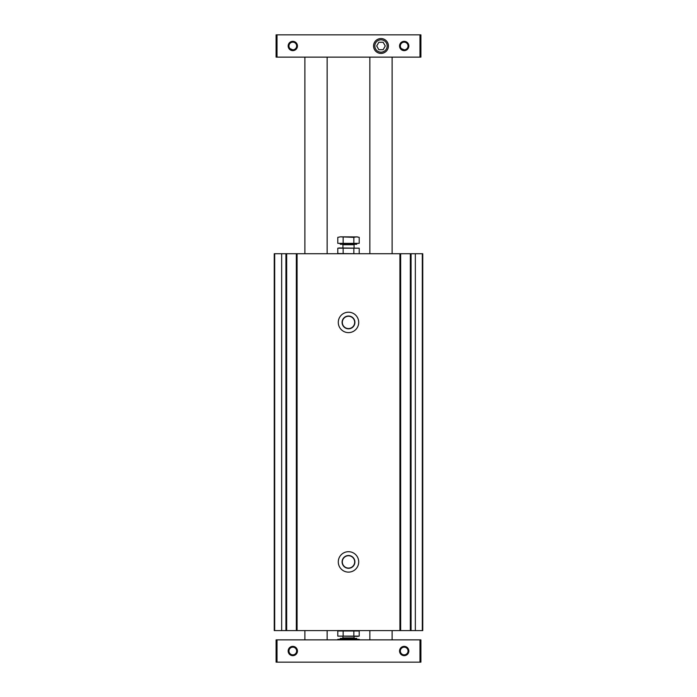 <?xml version="1.0" encoding="UTF-8"?>
<svg xmlns="http://www.w3.org/2000/svg" width="697" height="697" viewBox="0 0 697 697"><rect width="100%" height="100%" fill="white"/><g stroke="black" fill="none" stroke-linecap="round" stroke-linejoin="round"><path stroke-width="1.05" d="M410.324 253.725L274.243 253.725L274.243 630.593L422.757 630.593L422.757 253.725L410.324 253.725L410.324 630.593M348.5 312.204A10.211 10.211 0 0 0 339.657 327.52A10.211 10.211 0 0 0 357.343 327.52A10.211 10.211 0 0 0 348.5 312.204M348.5 551.693A10.211 10.211 0 0 0 339.657 567.009A10.211 10.211 0 0 0 357.343 567.009A10.211 10.211 0 0 0 348.5 551.693M296.33 253.725L296.33 630.593M286.676 253.725L286.676 630.593M400.67 253.725L400.67 630.593M348.5 555.727A6.168 6.168 0 0 0 343.159 564.988A6.168 6.168 0 0 0 353.841 564.988A6.168 6.168 0 0 0 348.5 555.727M348.5 555.5A6.404 6.404 0 0 0 342.95 565.101A6.404 6.404 0 0 0 354.05 565.101A6.404 6.404 0 0 0 348.5 555.5M348.5 316.246A6.168 6.168 0 0 0 343.159 325.499A6.168 6.168 0 0 0 353.841 325.499A6.168 6.168 0 0 0 348.5 316.246M348.5 316.011A6.404 6.404 0 0 0 342.95 325.621A6.404 6.404 0 0 0 354.05 325.621A6.404 6.404 0 0 0 348.5 316.011M404.19 49.827L401.455 48.668M292.81 49.827L290.065 48.668M404.19 647.173A3.834 3.834 0 0 0 400.871 652.932A3.834 3.834 0 0 0 407.518 652.932A3.834 3.834 0 0 0 404.19 647.173M292.81 647.173A3.834 3.834 0 0 0 289.482 652.932A3.834 3.834 0 0 0 296.129 652.932A3.834 3.834 0 0 0 292.81 647.173M277.023 662.15L420.901 662.15L420.901 639.872L276.099 639.872L276.099 662.15L277.023 662.15L277.023 639.872M404.19 646.372A4.644 4.644 0 0 0 400.174 653.333A4.644 4.644 0 0 0 408.215 653.333A4.644 4.644 0 0 0 404.19 646.372M292.81 646.372A4.644 4.644 0 0 0 288.785 653.333A4.644 4.644 0 0 0 296.826 653.333A4.644 4.644 0 0 0 292.81 646.372M277.023 57.128L420.901 57.128L420.901 34.85L276.099 34.85L276.099 57.128L277.023 57.128L277.023 34.85M380.989 38.562A7.423 7.423 0 0 0 374.559 49.705A7.423 7.423 0 0 0 387.419 49.705A7.423 7.423 0 0 0 380.989 38.562M404.19 41.35A4.644 4.644 0 0 0 400.174 48.311A4.644 4.644 0 0 0 408.215 48.311A4.644 4.644 0 0 0 404.19 41.35M292.81 41.35A4.644 4.644 0 0 0 288.785 48.311A4.644 4.644 0 0 0 296.826 48.311A4.644 4.644 0 0 0 292.81 41.35M292.81 42.151A3.834 3.834 0 0 0 289.482 47.91A3.834 3.834 0 0 0 296.129 47.91A3.834 3.834 0 0 0 292.81 42.151M404.19 42.151A3.834 3.834 0 0 0 400.871 47.91A3.834 3.834 0 0 0 407.518 47.91A3.834 3.834 0 0 0 404.19 42.151M380.989 39.816A6.168 6.168 0 0 0 375.648 49.078A6.168 6.168 0 0 0 386.33 49.078A6.168 6.168 0 0 0 380.989 39.816M378.846 49.705L383.132 49.705L385.275 45.985L383.132 42.273L378.846 42.273L376.702 45.985L378.846 49.705M343.142 636.117L343.142 631.003L359.216 631.003L359.216 636.117L337.784 636.117L337.784 631.003L343.142 631.003L337.784 631.003L339.308 630.593M357.692 630.593L359.216 631.003M358.145 636.361L337.784 636.117M353.858 631.003L353.858 636.117M359.216 639.872L359.216 639.315L337.784 639.315L337.784 639.872M340.258 639.315L340.258 638.391L356.742 638.391L356.742 639.315M353.858 639.872L353.858 639.315M343.142 639.872L343.142 639.315M357.692 253.725L338.855 253.56M339.308 253.725L337.784 253.316L337.784 248.193L359.216 248.193L359.216 253.316M338.855 247.958L359.216 248.193M343.142 253.316L343.142 248.193M353.858 253.316L353.858 248.193M353.858 243.331L359.216 243.331L359.216 237.355L356.542 236.832L353.858 237.355L340.458 236.832L337.784 237.355L340.458 236.832L337.784 237.355L337.784 243.331L353.858 243.331L353.858 237.355M356.742 243.331L356.742 244.264L340.258 244.264L340.258 243.331M343.142 237.355L343.142 243.331M357.613 236.928L340.458 236.832M411.064 253.725L411.064 630.593M415.334 253.725L415.334 630.593M399.921 253.725L399.921 630.593M297.079 253.725L297.079 630.593M422.304 253.725L422.304 630.593M285.936 253.725L285.936 630.593M281.666 253.725L281.666 630.593M274.696 253.725L274.696 630.593M419.977 662.15L419.977 639.872M419.977 57.128L419.977 34.85M342.462 638.391L342.933 637.921L354.067 637.921L354.538 638.391M354.538 244.264L354.067 244.725L342.933 244.725L342.462 244.264M327.154 639.872L327.154 630.593M304.877 639.872L304.877 630.593M327.154 253.725L327.154 57.128M304.877 253.725L304.877 57.128M392.123 639.872L392.123 630.593M369.846 639.872L369.846 630.593M392.123 253.725L392.123 57.128M369.846 253.725L369.846 57.128M354.067 637.921L354.067 636.527M342.933 637.921L342.933 636.527M342.933 244.725L342.933 247.783M354.067 244.725L354.067 247.783"/></g></svg>
